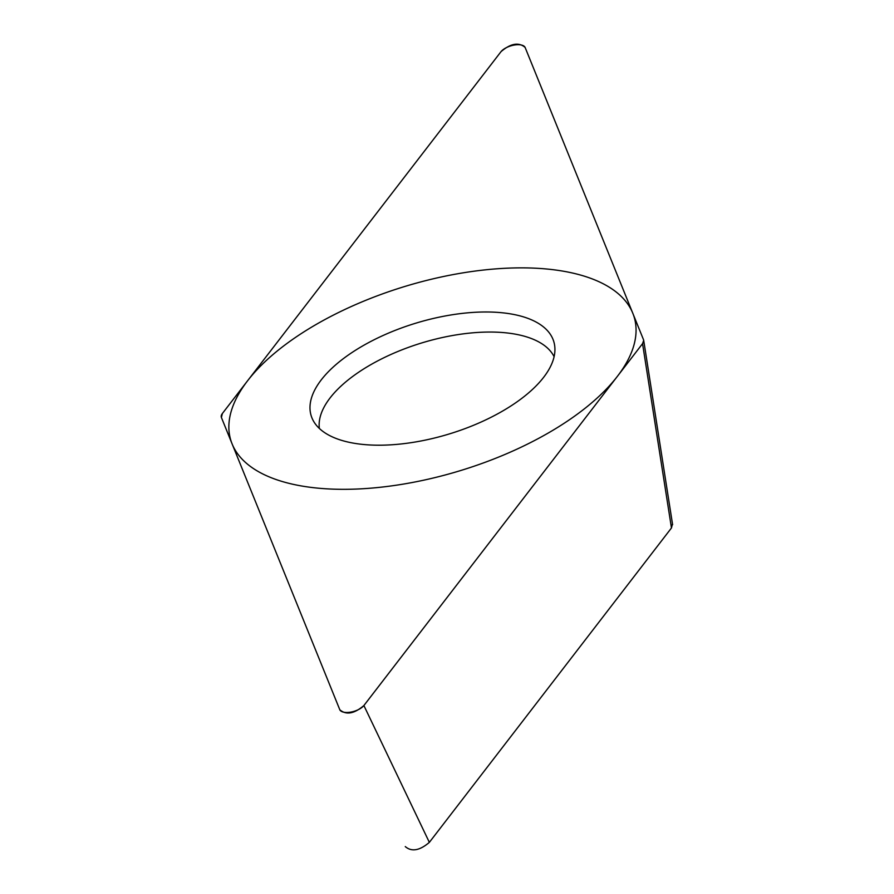 <?xml version="1.0" encoding="UTF-8"?>
<svg xmlns="http://www.w3.org/2000/svg" width="894" height="894" viewBox="0 0 894 894"><rect width="100%" height="100%" fill="white"/><g stroke="black" fill="none" stroke-linecap="round" stroke-linejoin="round"><path stroke-width="1.34" d="M339.809 709.758L221.399 417.464L222.371 413.52L501.02 51.651C510.731 43.37 518.766 41.973 525.113 47.427L643.512 339.72L525.169 47.561A13.287 6.057 -17 0 0 514.162 45.069A13.287 6.057 -17 0 0 500.897 51.807L222.382 413.509A13.287 6.057 -17 0 0 221.41 417.487L339.754 709.624A13.287 6.057 -17 0 0 350.761 712.116A13.287 6.057 -17 0 0 364.026 705.377L642.54 343.676L363.892 705.534C354.18 713.814 346.157 715.222 339.809 709.758L340.089 710.339M405.273 846.584C411.62 852.038 419.644 850.641 429.355 842.36L671.461 527.963L642.551 343.665L643.691 340.335M381.179 445.19A126.847 57.853 163 0 1 313.179 420.526A126.847 57.853 163 0 1 355.074 350.526A126.847 57.853 163 0 1 483.743 311.995A126.847 57.853 163 0 1 554.794 346.66A126.847 57.853 163 0 1 381.179 445.19M672.422 524.018L671.461 527.963M554.101 356.672A123.104 56.143 -17 0 0 487.755 332.054A123.104 56.143 163 0 0 319.359 428.449M517.704 267.887A210.861 96.172 -17 0 0 247.571 380.799A210.861 96.172 -17 0 0 347.218 489.297A210.861 96.172 -17 0 0 617.352 376.385A210.861 96.172 -17 0 0 517.704 267.887M642.54 343.676A13.287 6.057 -17 0 0 643.512 339.709M429.355 842.36L363.892 705.534M672.601 524.666L643.714 340.525"/></g></svg>
